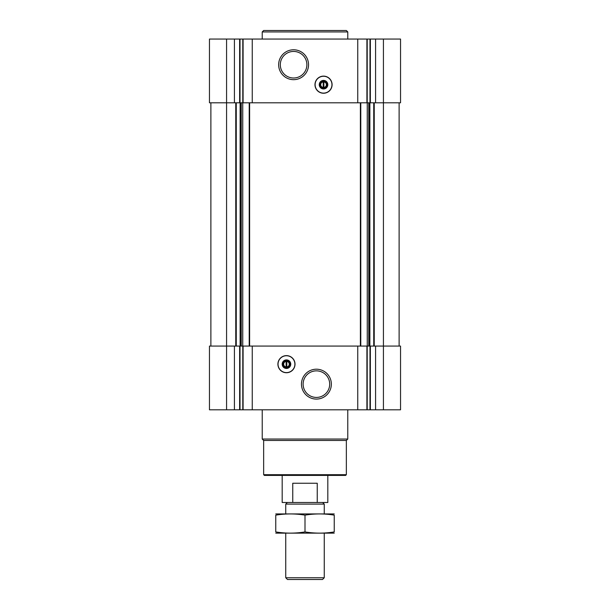 <?xml version="1.0" encoding="UTF-8"?>
<svg xmlns="http://www.w3.org/2000/svg" width="610" height="610" viewBox="0 0 610 610"><rect width="100%" height="100%" fill="white"/><g stroke="black" fill="none" stroke-linecap="round" stroke-linejoin="round"><path stroke-width="0.91" d="M383.431 39.055L383.431 102.8L400.541 102.8L400.541 39.055L209.459 39.055L209.459 102.8L226.569 102.8L226.569 346.068L209.459 346.068L209.459 409.806L400.541 409.806L400.541 346.068L226.569 346.068L226.569 409.806M323.895 87.459L323.895 81.915A2.791 2.791 0 0 1 323.895 87.459L323.895 88.175L323.895 87.459M286.105 360.693L286.105 366.945A2.791 2.791 0 0 1 286.105 361.41L286.105 360.693M383.431 409.806L383.431 102.8L369.873 102.8L369.873 346.068M369.873 102.8L242.742 102.8L242.742 346.068M242.742 102.8L226.569 102.8L226.569 39.055M375.585 346.068L375.585 409.806M357.757 346.068L357.757 409.806M286.464 372.733A8.555 8.555 0 0 0 295.019 364.178A8.555 8.555 0 0 0 286.464 355.622A8.555 8.555 0 0 0 277.908 364.178A8.555 8.555 0 0 0 286.464 372.733M316.407 369.202A14.937 14.937 0 0 1 329.347 391.612A14.937 14.937 0 0 1 303.467 391.612A14.937 14.937 0 0 1 316.407 369.202M252.243 346.068L252.243 409.806M234.415 346.068L234.415 409.806M399.115 102.8L399.115 346.068M210.885 102.8L210.885 346.068M375.585 39.055L375.585 102.8M357.757 39.055L357.757 102.8M323.536 93.246A8.555 8.555 0 0 0 330.948 80.406A8.555 8.555 0 0 0 316.125 80.406A8.555 8.555 0 0 0 323.536 93.246M293.593 49.784A14.937 14.937 0 0 1 306.533 72.194A14.937 14.937 0 0 1 280.653 72.194A14.937 14.937 0 0 1 293.593 49.784M252.243 39.055L252.243 102.8M234.415 39.055L234.415 102.8M346.35 474.694L263.65 474.694L264.359 475.404L345.641 475.404L346.35 474.694L346.35 440.466L347.776 439.04L347.776 409.806M263.65 474.694L263.65 440.466L346.35 440.466M263.65 440.466L262.224 439.04L347.776 439.04M262.224 439.04L262.224 409.806M316.407 370.857A13.283 13.283 0 0 1 327.913 390.781A13.283 13.283 0 0 1 304.901 390.781A13.283 13.283 0 0 1 316.407 370.857M286.464 355.744A8.433 8.433 0 0 1 293.761 368.394A8.433 8.433 0 0 1 279.159 368.394A8.433 8.433 0 0 1 286.464 355.744M286.464 359.9A4.278 4.278 0 0 1 290.169 366.32A4.278 4.278 0 0 1 282.758 366.32A4.278 4.278 0 0 1 286.464 359.9M286.464 360.67A3.507 3.507 0 0 1 289.498 365.931A3.507 3.507 0 0 1 283.429 365.931A3.507 3.507 0 0 1 286.464 360.67M286.822 361.41L286.822 360.693L286.822 361.41A2.791 2.791 0 0 1 286.822 366.945L286.822 361.41M286.822 367.662L286.822 366.945L286.822 367.662M293.593 51.438A13.283 13.283 0 0 1 305.099 71.362A13.283 13.283 0 0 1 282.087 71.362A13.283 13.283 0 0 1 293.593 51.438M323.178 81.915A2.791 2.791 0 0 0 323.178 87.459L323.178 81.915M323.536 88.191A3.507 3.507 0 0 0 326.571 82.937A3.507 3.507 0 0 0 320.502 82.937A3.507 3.507 0 0 0 323.536 88.191M323.536 88.969A4.278 4.278 0 0 0 327.242 82.548A4.278 4.278 0 0 0 319.831 82.548A4.278 4.278 0 0 0 323.536 88.969M323.536 93.117A8.433 8.433 0 0 0 330.841 80.474A8.433 8.433 0 0 0 316.239 80.474A8.433 8.433 0 0 0 323.536 93.117M262.224 39.055L262.224 31.926L347.776 31.926L347.776 39.055M262.224 31.926L263.65 30.5L346.35 30.5L347.776 31.926M292.754 502.495L317.246 502.495L317.246 483.25L292.754 483.25L292.754 502.495L282.186 502.495L282.186 475.404M317.246 502.495L327.814 502.495L327.814 475.404M287.356 502.495L285.747 504.104L324.253 504.104L322.644 502.495M324.253 577.754L285.747 577.754L287.501 579.5L322.499 579.5L324.253 577.754L324.253 533.155M285.747 577.754L285.747 533.155M285.747 513.902L285.747 504.104M275.766 533.14L334.234 533.14M334.234 531.928C334.234 533.521 334.234 533.521 334.234 531.928C324.489 533.521 314.745 533.521 305 531.928C295.255 533.521 285.51 533.521 275.766 531.928C275.766 533.521 275.766 533.521 275.766 531.928L275.766 515.137C275.766 513.544 275.766 513.544 275.766 515.137C285.51 513.544 295.255 513.544 305 515.137C314.745 513.544 324.489 513.544 334.234 515.137C334.234 513.544 334.234 513.544 334.234 515.137L334.234 531.928M305 531.928L305 515.137M275.766 513.925L334.234 513.925M370.361 346.068L370.361 409.806M369.988 346.068L369.988 409.806M367.205 346.068L367.205 409.806M366.907 346.068L366.907 409.806M243.093 346.068L243.093 409.806M242.795 346.068L242.795 409.806M240.012 346.068L240.012 409.806M239.638 346.068L239.638 409.806M374.235 102.8L374.235 346.068M373.739 102.8L373.739 346.068M369.378 102.8L369.378 346.068M368.768 102.8L368.768 346.068M367.258 102.8L367.258 346.068M360.777 102.8L360.777 346.068M360.38 102.8L360.38 346.068M249.62 102.8L249.62 346.068M249.223 102.8L249.223 346.068M241.232 102.8L241.232 346.068M240.622 102.8L240.622 346.068M240.126 102.8L240.126 346.068M236.261 102.8L236.261 346.068M235.765 102.8L235.765 346.068M370.361 39.055L370.361 102.8M369.988 39.055L369.988 102.8M367.205 39.055L367.205 102.8M366.907 39.055L366.907 102.8M243.093 39.055L243.093 102.8M242.795 39.055L242.795 102.8M240.012 39.055L240.012 102.8M239.638 39.055L239.638 102.8M324.253 513.902L324.253 504.104"/></g></svg>
